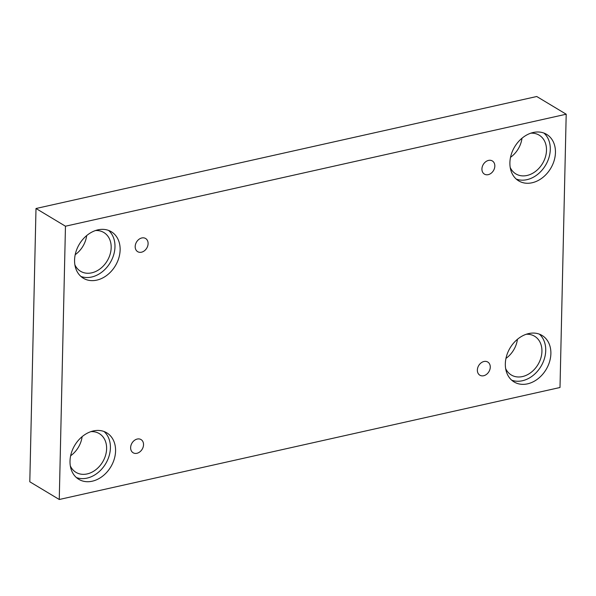 <?xml version="1.0" encoding="UTF-8"?>
<svg xmlns="http://www.w3.org/2000/svg" width="596" height="596" viewBox="0 0 596 596"><rect width="100%" height="100%" fill="white"/><g stroke="black" fill="none" stroke-linecap="round" stroke-linejoin="round"><path stroke-width="0.89" d="M566.2 114.216L536.743 96.507L35.998 208.503L29.8 481.784L59.257 499.493L560.002 387.497L566.2 114.216L65.463 226.212L35.998 208.503M136.916 453.295A7.688 5.945 -59 0 1 133.124 452.759A7.688 5.945 -59 0 1 131.984 443.104A7.688 5.945 -59 0 1 141.043 439.58A7.688 5.945 -59 0 1 143.159 447.022A7.688 5.945 -59 0 1 136.916 453.295M65.463 226.212L59.257 499.493M505.959 358.397A22.611 17.493 121 0 0 517.432 339.303M70.641 455.761A22.611 17.493 121 0 0 82.121 436.667M75.208 254.678A22.611 17.493 121 0 0 86.681 235.584M510.519 157.314A22.611 17.493 121 0 0 521.999 138.22M483.654 375.741A7.688 5.945 -59 0 1 479.855 375.204A7.688 5.945 -59 0 1 478.715 365.557A7.688 5.945 -59 0 1 487.774 362.033A7.688 5.945 -59 0 1 489.897 369.475A7.688 5.945 -59 0 1 483.654 375.741M488.213 174.658A7.688 5.945 -59 0 1 484.421 174.121A7.688 5.945 -59 0 1 483.282 164.466A7.688 5.945 -59 0 1 492.341 160.942A7.688 5.945 -59 0 1 494.457 168.385A7.688 5.945 -59 0 1 488.213 174.658M141.483 252.205A7.688 5.945 -59 0 1 137.683 251.676A7.688 5.945 -59 0 1 136.544 242.021A7.688 5.945 -59 0 1 145.603 238.497A7.688 5.945 -59 0 1 147.726 245.939A7.688 5.945 -59 0 1 141.483 252.205M527.534 383.846A27.133 20.994 -59 0 1 514.132 381.969A27.133 20.994 -59 0 1 510.109 347.9A27.133 20.994 -59 0 1 542.084 335.459A27.133 20.994 -59 0 1 549.564 361.72A27.133 20.994 -59 0 1 527.534 383.846M92.216 481.21A27.133 20.994 -59 0 1 78.814 479.333A27.133 20.994 -59 0 1 74.791 445.264A27.133 20.994 -59 0 1 106.766 432.823A27.133 20.994 -59 0 1 114.253 459.091A27.133 20.994 -59 0 1 92.216 481.21M96.783 280.127A27.133 20.994 -59 0 1 83.373 278.25A27.133 20.994 -59 0 1 79.357 244.174A27.133 20.994 -59 0 1 111.325 231.74A27.133 20.994 -59 0 1 118.813 258.001A27.133 20.994 -59 0 1 96.783 280.127M532.101 182.763A27.133 20.994 -59 0 1 518.691 180.879A27.133 20.994 -59 0 1 514.676 146.81A27.133 20.994 -59 0 1 546.644 134.376A27.133 20.994 -59 0 1 554.131 160.637A27.133 20.994 -59 0 1 532.101 182.763M530.783 133.184A22.611 17.493 -59 0 1 539.164 135.15A22.611 17.493 -59 0 1 542.509 163.542A22.611 17.493 -59 0 1 515.868 173.905A22.611 17.493 -59 0 1 510.198 167.431M516.263 179.091A27.133 20.994 121 0 0 526.946 179.664A27.133 20.994 121 0 0 548.372 159.363A27.133 20.994 121 0 0 543.924 133.064M95.472 230.548A22.611 17.493 -59 0 1 103.846 232.515A22.611 17.493 -59 0 1 107.191 260.906A22.611 17.493 -59 0 1 80.549 271.269A22.611 17.493 -59 0 1 74.887 264.803M80.944 276.455A27.133 20.994 121 0 0 91.628 277.028A27.133 20.994 121 0 0 113.054 256.727A27.133 20.994 121 0 0 108.606 230.429M90.905 431.638A22.611 17.493 -59 0 1 99.279 433.597A22.611 17.493 -59 0 1 102.631 461.989A22.611 17.493 -59 0 1 75.99 472.36A22.611 17.493 -59 0 1 70.321 465.886M76.377 477.545A27.133 20.994 121 0 0 87.061 478.111A27.133 20.994 121 0 0 108.487 457.81A27.133 20.994 121 0 0 104.047 431.511M526.223 334.267A22.611 17.493 -59 0 1 534.597 336.233A22.611 17.493 -59 0 1 537.95 364.625A22.611 17.493 -59 0 1 511.301 374.996A22.611 17.493 -59 0 1 505.639 368.522M511.696 380.181A27.133 20.994 121 0 0 522.379 380.747A27.133 20.994 121 0 0 543.805 360.446A27.133 20.994 121 0 0 539.358 334.147"/></g></svg>
